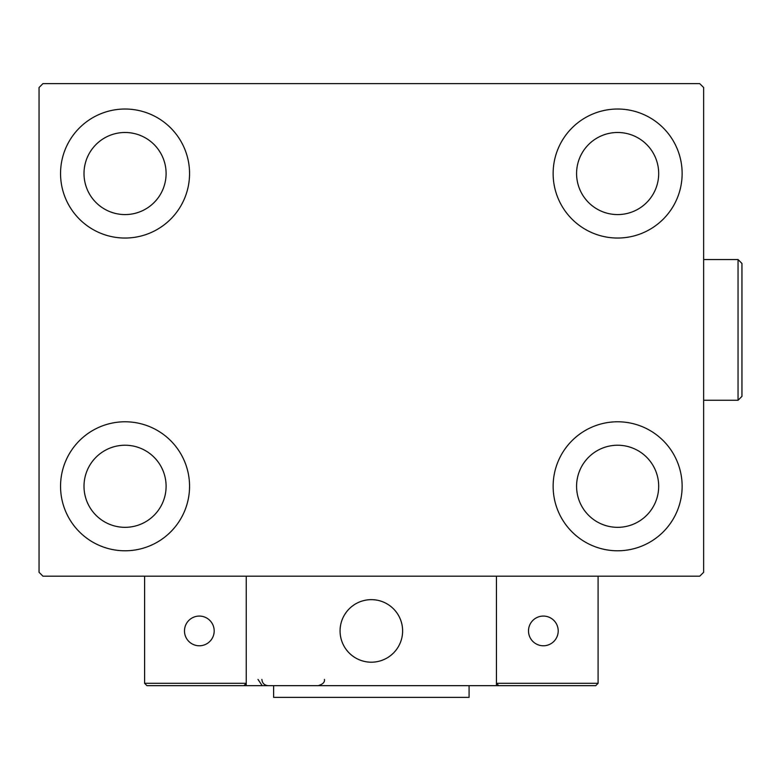 <?xml version="1.0" encoding="UTF-8"?>
<svg xmlns="http://www.w3.org/2000/svg" width="781" height="781" viewBox="0 0 781 781"><rect width="100%" height="100%" fill="white"/><g stroke="black" fill="none" stroke-linecap="round" stroke-linejoin="round"><path stroke-width="1.17" d="M60.547 486.28A64.501 64.501 0 0 1 125.058 421.779A64.501 64.501 0 0 1 189.558 486.28A64.501 64.501 0 0 1 125.058 550.781A64.501 64.501 0 0 1 60.547 486.28M553.133 173.528A64.501 64.501 0 0 1 617.634 109.028A64.501 64.501 0 0 1 682.135 173.528A64.501 64.501 0 0 1 617.634 238.039A64.501 64.501 0 0 1 553.133 173.528M553.133 486.28A64.501 64.501 0 0 1 617.634 421.779A64.501 64.501 0 0 1 682.135 486.28A64.501 64.501 0 0 1 617.634 550.781A64.501 64.501 0 0 1 553.133 486.28M60.547 173.528A64.501 64.501 0 0 1 125.058 109.028A64.501 64.501 0 0 1 189.558 173.528A64.501 64.501 0 0 1 125.058 238.039A64.501 64.501 0 0 1 60.547 173.528M84.006 173.528A41.051 41.051 0 0 1 125.058 132.487A41.051 41.051 0 0 1 166.099 173.528A41.051 41.051 0 0 1 125.058 214.58A41.051 41.051 0 0 1 84.006 173.528M576.583 486.28A41.051 41.051 0 0 1 617.634 445.229A41.051 41.051 0 0 1 658.686 486.28A41.051 41.051 0 0 1 617.634 527.331A41.051 41.051 0 0 1 576.583 486.28M576.583 173.528A41.051 41.051 0 0 1 617.634 132.487A41.051 41.051 0 0 1 658.686 173.528A41.051 41.051 0 0 1 617.634 214.58A41.051 41.051 0 0 1 576.583 173.528M84.006 486.28A41.051 41.051 0 0 1 125.058 445.229A41.051 41.051 0 0 1 166.099 486.28A41.051 41.051 0 0 1 125.058 527.331A41.051 41.051 0 0 1 84.006 486.28M699.727 83.616L42.955 83.616L39.05 87.531L39.05 572.288L42.955 576.193L699.727 576.193L703.642 572.288L703.642 87.531L699.727 83.616M340.067 630.921A31.279 31.279 0 0 1 371.346 599.652A31.279 31.279 0 0 1 402.615 630.921A31.279 31.279 0 0 1 371.346 662.2A31.279 31.279 0 0 1 340.067 630.921M496.443 685.659L246.249 685.659L246.249 576.193L496.443 576.193L496.443 685.659L498.786 685.659L496.443 683.307L496.443 576.193L598.09 576.193L598.09 683.307L595.737 685.659L498.786 685.659L496.443 683.307L598.09 683.307L595.737 685.659L530.065 685.659M376.657 661.741A31.279 31.279 0 0 0 402.166 625.61A31.279 31.279 0 0 0 366.035 600.101A31.279 31.279 0 0 0 340.526 636.232A31.279 31.279 0 0 0 376.657 661.741M246.249 685.659L146.945 685.659L144.602 683.307L144.602 576.193M246.249 683.307L243.897 685.659L246.249 683.307L144.602 683.307L146.945 685.659L211.055 685.659M528.503 630.921A14.859 14.859 0 0 0 543.351 645.78A14.859 14.859 0 0 0 558.21 630.921A14.859 14.859 0 0 0 543.351 616.072A14.859 14.859 0 0 0 528.503 630.921M199.331 645.78A14.859 14.859 0 0 0 214.189 630.921A14.859 14.859 0 0 0 199.331 616.072A14.859 14.859 0 0 0 184.482 630.921A14.859 14.859 0 0 0 199.331 645.78M469.078 685.659L469.078 697.384L273.614 697.384L273.614 685.659M738.045 259.536L741.95 263.451L741.95 396.367L738.045 400.272L738.045 259.536L703.642 259.536M257.974 679.402L261.879 685.201M261.879 679.402C262.25 683.199 264.339 685.288 268.137 685.659M324.427 679.402L324.427 679.402C324.925 682.194 322.836 684.273 318.179 685.659M738.045 400.272L703.642 400.272"/></g></svg>
